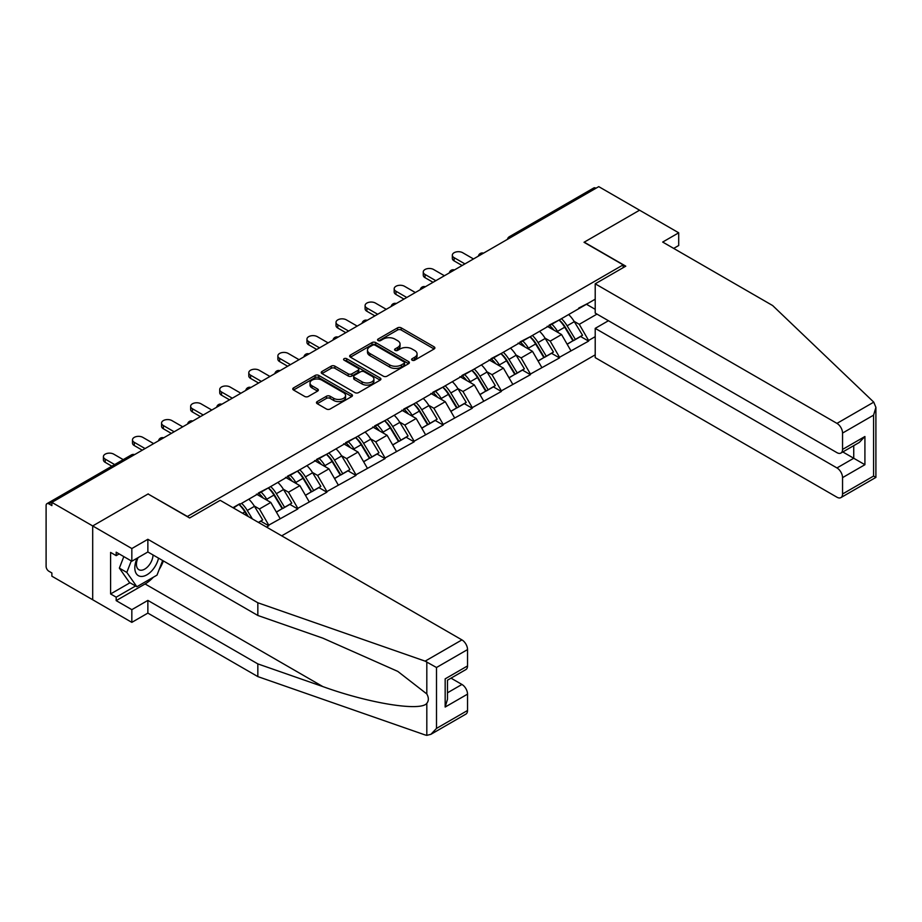<?xml version="1.0" encoding="UTF-8"?>
<svg xmlns="http://www.w3.org/2000/svg" width="922" height="922" viewBox="0 0 922 922"><rect width="100%" height="100%" fill="white"/><g stroke="black" fill="none" stroke-linecap="round" stroke-linejoin="round"><path stroke-width="1.38" d="M412.134 360.191A1.809 1.049 0 0 0 414.693 360.191L434.135 348.977A2.593 1.498 0 0 0 434.884 347.917A2.593 1.498 0 0 0 434.135 346.856L401.197 327.852A2.593 1.498 0 0 0 397.543 327.852L378.101 339.065A1.809 1.049 0 0 0 377.571 339.803A1.809 1.049 0 0 0 378.101 340.552A1.809 1.049 0 0 0 380.659 340.552L383.183 339.1A8.275 4.783 0 0 1 394.893 339.1L397.636 340.679A8.275 4.783 0 0 1 400.056 344.056A8.275 4.783 0 0 1 397.636 347.444L395.112 348.896A1.809 1.049 0 0 0 394.581 349.634A1.809 1.049 0 0 0 395.112 350.372A1.809 1.049 0 0 0 397.682 350.372L400.194 348.919A8.275 4.783 0 0 1 411.904 348.919L414.646 350.498A8.275 4.783 0 0 1 417.067 353.887A8.275 4.783 0 0 1 414.646 357.263L412.134 358.716A1.809 1.049 0 0 0 411.604 359.453A1.809 1.049 0 0 0 412.134 360.191L412.134 358.716M317.226 401.577A2.593 1.498 0 0 0 316.465 402.626A2.593 1.498 0 0 0 317.226 403.686L326.457 409.022A2.593 1.498 0 0 0 330.122 409.022L351.708 396.552A2.593 1.498 0 0 0 352.469 395.503A2.593 1.498 0 0 0 351.708 394.443L318.782 375.427A2.593 1.498 0 0 0 315.117 375.427L293.53 387.897A2.593 1.498 0 0 0 292.77 388.957A2.593 1.498 0 0 0 293.53 390.006L304.686 396.448A2.593 1.498 0 0 0 308.351 396.448L317.594 391.112A2.593 1.498 0 0 0 318.344 390.064A2.593 1.498 0 0 0 317.594 389.003L312.051 385.811A6.927 3.999 0 0 1 310.023 382.987A6.927 3.999 0 0 1 314.298 379.288A6.927 3.999 0 0 1 321.847 380.164L343.526 392.68A6.927 3.999 0 0 1 345.554 395.503A6.927 3.999 0 0 1 341.278 399.191A6.927 3.999 0 0 1 333.729 398.327L330.122 396.241A2.593 1.498 0 0 0 326.457 396.241L317.226 401.577L317.226 403.686M148.246 493.869L92.696 525.943L51.874 502.375L598.747 186.636L639.568 210.204L584.029 242.279L623.168 264.868L187.385 516.47L148.246 494.088M383.356 376.176A2.593 1.498 0 0 0 387.021 376.176L408.607 363.706A2.593 1.498 0 0 0 409.368 362.646A2.593 1.498 0 0 0 408.607 361.597L375.68 342.581A2.593 1.498 0 0 0 372.015 342.581L350.429 355.051A2.593 1.498 0 0 0 349.668 356.099A2.593 1.498 0 0 0 350.429 357.16L383.356 376.176M344.84 360.583A1.809 1.049 0 0 1 346.684 360.836L380.129 380.152L358.566 392.599A2.593 1.498 0 0 1 354.912 392.599L321.985 373.583L331.217 368.293L331.217 366.138L321.985 371.474A2.593 1.498 0 0 0 321.225 372.523A2.593 1.498 0 0 0 321.985 373.583L321.985 371.474M331.217 368.293A2.593 1.498 0 0 1 334.882 368.293L334.882 366.138A2.593 1.498 0 0 0 331.217 366.138M334.882 366.138L348.239 373.848A2.593 1.498 0 0 0 351.893 373.848L358.024 370.31A2.593 1.498 0 0 0 358.785 369.249A2.593 1.498 0 0 0 358.024 368.201L344.113 360.168A1.809 1.049 0 0 1 343.583 359.43A1.809 1.049 0 0 1 344.701 358.462A1.809 1.049 0 0 1 346.684 358.693L380.164 378.02A2.593 1.498 0 0 1 380.913 379.08A2.593 1.498 0 0 1 380.164 380.129L380.164 378.02M281.694 535.843L595.209 354.843M623.168 264.868L623.168 267.668M233.52 508.022L239.662 503.827L232.955 507.699M239.662 504.472L595.209 299.201M595.209 336.657L588.593 340.472L579.27 324.325L574.106 321.352M559.181 320.003A17.656 10.2 -120 0 1 565.221 327.068L573.449 340.667L580.63 336.518L588.593 341.117L588.593 340.472M588.593 341.117L559.516 357.263L550.192 341.117L545.029 338.132M530.104 336.795A17.656 10.2 -120 0 1 536.143 343.86L544.372 357.448L551.552 353.31L559.516 357.909L559.516 357.263M559.516 357.909L530.438 374.044L521.114 357.909L515.951 354.924M501.026 353.575A17.656 10.2 -120 0 1 507.065 360.652L515.294 374.24L522.474 370.091L530.438 374.689L530.438 374.044M530.438 374.689L501.361 390.836L492.037 374.689L486.874 371.716M471.949 370.367A17.656 10.2 -120 0 1 477.988 377.432L486.228 391.02L493.397 386.883L501.361 391.481L501.361 390.836M501.361 391.481L472.283 407.616L462.959 391.481L457.796 388.496M442.871 387.159A17.656 10.2 -120 0 1 448.91 394.224L457.151 407.812L464.319 403.675L472.283 408.262L472.283 407.616M472.283 408.262L443.205 424.408L433.882 408.262L428.718 405.288M413.794 403.94A17.656 10.2 -120 0 1 419.833 411.016L428.073 424.604L435.242 420.455L443.205 425.054L443.205 424.408M443.205 425.054L414.128 441.2L404.804 425.054L399.652 422.069M384.716 420.732A17.656 10.2 -120 0 1 390.755 427.796L398.995 441.384L406.164 437.247L414.128 441.845L414.128 441.2M414.128 441.845L385.05 457.98L375.738 441.845L370.575 438.86M355.638 437.512A17.656 10.2 -120 0 1 361.689 444.588L369.918 458.176L377.086 454.027L385.05 458.626L385.05 457.98M385.05 458.626L355.973 474.772L346.66 458.626L341.497 455.652M326.561 454.304A17.656 10.2 -120 0 1 332.612 461.369L340.84 474.968L348.009 470.819L355.973 475.418L355.973 474.772M355.973 475.418L326.895 491.553L317.583 475.418L312.42 472.433M297.483 471.096A17.656 10.2 -120 0 1 303.534 478.161L311.763 491.749L318.931 487.611L326.895 492.21L326.895 491.553M326.895 492.21L297.818 508.345L288.505 492.21L283.342 489.225M268.406 487.876A17.656 10.2 -120 0 1 274.456 494.953L282.685 508.541L289.865 504.392L297.818 508.99L297.818 508.345M297.818 508.99L268.74 525.137L259.428 508.99L254.265 506.005M258.552 522.474L260.788 521.184L268.74 525.782L268.74 525.137M268.74 525.782L266.504 527.073M258.863 492.74L268.74 487.68M259.428 508.99L270.791 502.432L256.443 494.146M280.115 518.567L270.791 502.432M287.941 475.959L297.818 470.9M288.505 492.21L299.869 485.64L285.52 477.354M309.193 501.787L299.869 485.64M317.018 459.168L326.895 454.108M317.583 475.418L328.947 468.849L314.598 460.562M338.27 484.995L328.947 468.849M346.096 442.376L355.973 437.316M346.66 458.626L358.024 452.068L343.675 443.782M367.348 468.203L358.024 452.068M375.173 425.595L385.05 420.536M375.738 441.845L387.102 435.276L372.753 426.99M396.425 451.423L387.102 435.276M404.251 408.803L414.128 403.744M404.804 425.054L416.179 418.484L401.831 410.198M425.503 434.631L416.179 418.484M433.328 392.011L443.205 386.963M433.882 408.262L445.257 401.704L430.908 393.417M454.581 417.839L445.257 401.704M462.406 375.231L472.283 370.171M462.959 391.481L474.334 384.912L459.986 376.625M483.658 401.058L474.334 384.912M491.484 358.439L501.361 353.38M492.037 374.689L503.412 368.132L489.063 359.845M512.736 384.267L503.412 368.132M520.561 341.659L530.438 336.599M521.114 357.909L532.49 351.34L518.141 343.053M541.802 367.486L532.49 351.34M549.639 324.867L559.516 319.807M550.192 341.117L561.567 334.548L547.207 326.261M570.879 350.694L561.567 334.548M595.958 188.249L511.514 237M510.327 237.692A3.953 2.282 120 0 1 511.33 236.896A3.953 2.282 60 0 0 509.359 236.7L593.791 187.95A3.953 2.282 60 0 1 595.773 188.146M578.716 308.075L588.593 303.027M579.27 324.325L596.983 314.102M586.45 304.26L595.209 309.319M153.294 577.264A29.654 17.126 -60 0 1 145.077 583.949L116.184 600.625L131.834 609.661L131.834 622.362L92.696 599.761L92.696 525.943L148.062 493.985L189.621 517.98L220.185 500.323L461.934 639.903A7.906 4.564 60 0 1 467.535 649.584L436.498 667.505L425.146 661.143L257.837 602.769L147.866 539.289L131.834 548.544L92.696 525.943L92.696 599.761L51.874 576.192L51.874 572.965L48.901 571.248A3.953 2.282 -120 0 1 46.1 566.408L46.1 505.498A3.953 2.282 -120 0 1 46.918 503.689A3.953 2.282 -120 0 1 48.901 503.885L51.874 505.602L51.874 502.375M564.817 327.391L565.739 327.921M535.74 344.171L536.662 344.713M506.662 360.963L507.584 361.493M477.584 377.755L478.506 378.285M448.507 394.535L449.429 395.077M419.429 411.327L420.351 411.857M390.352 428.119L391.274 428.649M361.274 444.9L362.196 445.43M332.197 461.692L333.119 462.222M303.119 478.472L304.041 479.014M274.041 495.264L274.963 495.794M244.964 512.056L245.886 512.586M412.86 360.456L414.646 359.419A8.275 4.783 0 0 0 417.067 356.03L417.067 353.887M400.056 344.056L400.056 346.211A8.275 4.783 0 0 1 397.636 349.588L395.838 350.625M434.101 348.989L401.197 329.995A2.593 1.498 0 0 0 397.543 329.995L378.827 340.806M408.573 363.729L375.68 344.736A2.593 1.498 0 0 0 372.015 344.736L350.464 357.183M404.032 363.395A1.809 1.049 0 0 0 404.562 362.646A1.809 1.049 0 0 0 404.032 361.908L375.127 345.22A1.809 1.049 0 0 0 372.569 345.22L369.918 346.753A8.275 4.783 0 0 0 367.486 350.13A8.275 4.783 0 0 0 369.918 353.518L389.672 364.916A8.275 4.783 0 0 0 401.381 364.916L404.032 363.395L404.032 365.538A1.809 1.049 0 0 0 404.562 364.801L404.562 362.646M367.486 350.13L367.486 352.285A8.275 4.783 0 0 0 369.918 355.662L369.918 353.518M404.032 365.538L401.381 367.071A8.275 4.783 0 0 1 389.672 367.071L369.918 355.662M334.882 368.293L348.239 376.003A2.593 1.498 0 0 0 351.893 376.003L358.024 372.465A2.593 1.498 0 0 0 358.785 371.405L358.785 369.249M362.092 381.846A6.927 3.999 0 0 0 369.641 382.711A6.927 3.999 0 0 0 373.906 379.023A6.927 3.999 0 0 0 371.877 376.199L364.248 371.785A2.593 1.498 0 0 0 360.583 371.785L354.451 375.323A2.593 1.498 0 0 0 353.702 376.383A2.593 1.498 0 0 0 354.451 377.444L362.092 381.846L362.092 384.001A6.927 3.999 0 0 0 369.641 384.866A6.927 3.999 0 0 0 373.906 381.178L373.906 379.023M353.702 376.383L353.702 378.539A2.593 1.498 0 0 0 354.451 379.587L354.451 377.444M362.092 384.001L354.451 379.587M345.554 395.503L345.554 397.659A6.927 3.999 0 0 1 341.278 401.347A6.927 3.999 0 0 1 333.729 400.482L330.122 398.396A2.593 1.498 0 0 0 326.457 398.396L317.26 403.709M310.023 382.987L310.023 385.131A6.927 3.999 0 0 0 312.051 387.966L312.051 385.811M317.56 391.135L312.051 387.966M351.708 394.443L351.708 396.552L318.782 377.582A2.593 1.498 0 0 0 315.117 377.582L293.565 390.029L293.53 387.897M454.108 257.664L454.108 260.891A6.062 3.504 180 0 1 452.333 258.414L452.333 255.187A6.062 3.504 0 0 0 454.108 257.664L464.918 263.899M473.493 258.955L462.683 252.709A6.062 3.504 0 0 0 456.079 251.96A6.062 3.504 0 0 0 452.333 255.187M568.644 314.54A21.609 12.482 60 0 1 574.302 321.663L567.122 325.812A21.609 12.482 -120 0 0 561.463 318.689M567.122 325.812L575.363 339.4L582.531 335.251L574.302 321.663M573.449 340.667L575.363 339.4M580.63 336.518L582.531 335.251M549.109 325.178A17.656 10.2 60 0 1 553.972 330.168M551.863 324.221A21.609 12.482 60 0 1 557.522 331.355L558.34 332.692M567.18 344.286L572.931 340.794L564.702 327.206A21.609 12.482 -120 0 0 559.043 320.084M572.931 340.794L567.111 344.16M454.108 260.891L462.129 265.524M425.03 274.456L425.03 277.683A6.062 3.504 180 0 1 423.256 275.205L423.256 271.978A6.062 3.504 0 0 0 425.03 274.456L435.841 280.691M444.416 275.747L433.605 269.501A6.062 3.504 0 0 0 427.001 268.74A6.062 3.504 0 0 0 423.256 271.978M539.566 331.332A21.609 12.482 60 0 1 545.225 338.455L538.045 342.592A21.609 12.482 -120 0 0 532.386 335.47M538.045 342.592L546.285 356.192L553.454 352.043L545.225 338.455M544.372 357.448L546.285 356.192M551.552 353.31L553.454 352.043M520.031 341.958A17.656 10.2 60 0 1 524.895 346.96M522.786 341.013A21.609 12.482 60 0 1 528.456 348.136L529.263 349.473M538.102 361.067L543.853 357.586L535.624 343.998A21.609 12.482 -120 0 0 529.966 336.876M543.853 357.586L538.033 360.951M425.03 277.683L433.052 282.305M395.953 291.237L395.953 294.464A6.062 3.504 180 0 1 394.178 291.997L394.178 288.759A6.062 3.504 0 0 0 395.953 291.237L406.763 297.483M415.338 292.528L404.528 286.293A6.062 3.504 0 0 0 397.924 285.532A6.062 3.504 0 0 0 394.178 288.759M510.488 348.113A21.609 12.482 60 0 1 516.147 355.235L508.967 359.384A21.609 12.482 -120 0 0 503.308 352.262M508.967 359.384L517.207 372.972L524.376 368.835L516.147 355.235M515.294 374.24L517.207 372.972M522.474 370.091L524.376 368.835M490.953 358.75A17.656 10.2 60 0 1 495.817 363.741M493.708 357.805A21.609 12.482 60 0 1 499.378 364.928L500.185 366.265M509.025 377.859L514.776 374.378L506.547 360.779A21.609 12.482 -120 0 0 500.888 353.656M514.776 374.378L508.956 377.732M395.953 294.464L403.974 299.097M366.875 308.029L366.875 311.256A6.062 3.504 180 0 1 365.1 308.778L365.1 305.551A6.062 3.504 0 0 0 366.875 308.029L377.686 314.264M386.26 309.319L375.45 303.073A6.062 3.504 0 0 0 368.846 302.312A6.062 3.504 0 0 0 365.1 305.551M481.411 364.905A21.609 12.482 60 0 1 487.07 372.027L479.901 376.176A21.609 12.482 -120 0 0 474.231 369.042M479.901 376.176L488.13 389.764L495.298 385.615L487.07 372.027M486.228 391.02L488.13 389.764M493.397 386.883L495.298 385.615M461.876 375.542A17.656 10.2 60 0 1 466.739 380.532M464.63 374.586A21.609 12.482 60 0 1 470.301 381.708L471.107 383.056M479.947 394.651L485.698 391.159L477.469 377.571A21.609 12.482 -120 0 0 471.81 370.448M485.698 391.159L479.878 394.524M366.875 311.256L374.897 315.877M337.798 324.809L337.798 328.048A6.062 3.504 180 0 1 336.023 325.57L336.023 322.343A6.062 3.504 0 0 0 337.798 324.809L348.608 331.056M357.183 326.1L346.372 319.865A6.062 3.504 0 0 0 339.769 319.104A6.062 3.504 0 0 0 336.023 322.343M452.333 381.696A21.609 12.482 60 0 1 457.992 388.819L450.823 392.956A21.609 12.482 -120 0 0 445.153 385.834M450.823 392.956L459.052 406.544L466.221 402.407L457.992 388.819M457.151 407.812L459.052 406.544M464.319 403.675L466.221 402.407M432.798 392.323A17.656 10.2 60 0 1 437.662 397.324M435.553 391.377A21.609 12.482 60 0 1 441.223 398.5L442.03 399.837M450.87 411.431L456.632 407.95L448.392 394.362A21.609 12.482 -120 0 0 442.733 387.228M456.632 407.95L450.8 411.304M337.798 328.048L345.819 332.669M308.72 341.601L308.72 344.828A6.062 3.504 180 0 1 306.945 342.35L306.945 339.123A6.062 3.504 0 0 0 308.72 341.601L319.531 347.848M328.105 342.892L317.295 336.645A6.062 3.504 0 0 0 310.691 335.896A6.062 3.504 0 0 0 306.945 339.123M423.256 398.477A21.609 12.482 60 0 1 428.914 405.599L421.746 409.748A21.609 12.482 -120 0 0 416.076 402.626M421.746 409.748L429.975 423.336L437.143 419.187L428.914 405.599M428.073 424.604L429.975 423.336M435.242 420.455L437.143 419.187M403.721 409.114A17.656 10.2 60 0 1 408.596 414.105M406.475 408.169A21.609 12.482 60 0 1 412.146 415.292L412.952 416.629M421.803 428.223L427.554 424.731L419.314 411.143A21.609 12.482 -120 0 0 413.655 404.02M427.554 424.731L421.723 428.096M308.72 344.828L316.742 349.461M137.171 558.156A17.138 9.888 120 0 0 140.882 576.423A17.138 9.888 120 0 0 158.538 558.144M138.093 557.626A11.732 6.777 120 0 0 138.865 569.692A11.732 6.777 120 0 0 140.582 570.222A11.732 6.777 120 0 0 153.029 554.963M162.664 560.518L157.005 575.121L136.871 586.738L129.426 582.439L119.353 568.125L123.825 556.611M136.871 586.738L126.81 572.424L131.281 560.91M119.353 568.125L126.81 572.424M873.756 402.142L875.9 407.363L873.583 415.154L842.547 433.075A7.906 4.564 -120 0 0 836.957 423.382L873.756 402.142L772.648 305.551L662.688 242.06L678.707 232.805L639.568 210.204L584.214 242.163L625.773 266.17L595.209 283.815L836.957 423.382M678.707 232.805L678.707 245.506L673.682 248.41M608.439 320.729L595.209 328.37L595.209 357.632L836.957 497.212A7.906 4.564 -120 0 0 840.91 497.603A7.906 4.564 -120 0 0 842.547 493.985L842.547 477.619A7.906 4.564 -120 0 0 836.957 467.938L853.737 458.257L864.917 464.711L842.547 477.619M595.209 328.37L836.957 467.938M595.209 283.815L595.209 313.088L836.957 452.656A7.906 4.564 -120 0 0 840.91 453.048A7.906 4.564 -120 0 0 842.547 449.429L842.547 433.075M842.812 451.953L853.737 458.257L853.737 445.649M842.547 449.429L864.917 436.509L859.327 442.422L840.91 453.048M842.547 493.985L873.583 476.063L874.759 476.743M131.834 609.661L147.866 600.406L257.837 663.898L257.837 676.598L425.146 734.961L426.817 735.364L430.908 734.315L436.498 728.415L467.535 710.493A7.906 4.564 60 0 1 465.898 714.112L430.908 734.315M257.837 663.898L322.838 686.579C369.019 703.348 420.743 711.68 426.817 703.325C428.845 700.778 428.845 697.654 426.817 693.955L397.774 671.389L322.838 638.151L257.837 615.47L147.866 551.978L131.834 561.233L116.184 552.197L116.184 555.643L110.594 552.416L110.594 593.952L116.184 597.179L135.569 585.989M147.866 600.406L147.866 613.107L131.834 622.362M257.837 676.598L147.866 613.107M467.535 649.584L467.535 665.938A7.906 4.564 60 0 1 465.898 669.568L447.481 680.194L447.481 699.256L445.165 707.047L445.165 678.857C448.184 680.597 448.184 680.597 445.165 678.857L467.535 665.938M131.834 548.544L131.834 561.233M116.184 600.625L116.184 597.179M147.866 539.289L147.866 551.978M257.837 602.769L257.837 615.47M447.481 692.802L461.934 684.458A7.906 4.564 60 0 1 467.535 694.139L467.535 710.493M461.934 684.458L451.019 678.154M163.39 560.945A29.654 17.126 -60 0 1 159.183 569.496M119.169 553.915L116.184 555.643M110.594 593.952L129.979 582.762M279.643 358.393L279.643 361.62A6.062 3.504 180 0 1 277.868 359.142L277.868 355.915A6.062 3.504 0 0 0 279.643 358.393L290.453 364.628M299.028 359.684L288.217 353.437A6.062 3.504 0 0 0 281.613 352.677A6.062 3.504 0 0 0 277.868 355.915M394.178 415.269A21.609 12.482 60 0 1 399.837 422.391L392.668 426.529A21.609 12.482 -120 0 0 386.998 419.406M392.668 426.529L400.897 440.128L408.077 435.979L399.837 422.391M398.995 441.384L400.897 440.128M406.164 437.247L408.077 435.979M374.643 425.895A17.656 10.2 60 0 1 379.518 430.897M377.398 424.95A21.609 12.482 60 0 1 383.068 432.072L383.875 433.421M392.726 445.003L398.477 441.523L390.237 427.935A21.609 12.482 -120 0 0 384.578 420.812M398.477 441.523L392.645 444.888M279.643 361.62L287.664 366.241M250.577 375.173L250.577 378.4A6.062 3.504 180 0 1 248.79 375.934L248.79 372.695A6.062 3.504 0 0 0 250.577 375.173L261.387 381.42M269.95 376.464L259.14 370.229A6.062 3.504 0 0 0 252.536 369.468A6.062 3.504 0 0 0 248.79 372.695M365.1 432.049A21.609 12.482 60 0 1 370.759 439.172L363.591 443.321A21.609 12.482 -120 0 0 357.92 436.198M363.591 443.321L371.82 456.909L379 452.771L370.759 439.172M369.918 458.176L371.82 456.909M377.086 454.027L379 452.771M345.566 442.687A17.656 10.2 60 0 1 350.441 447.689M348.32 441.742A21.609 12.482 60 0 1 353.99 448.864L354.797 450.201M363.648 461.795L369.399 458.315L361.159 444.715A21.609 12.482 -120 0 0 355.5 437.593M369.399 458.315L363.568 461.668M250.577 378.4L258.586 383.033M221.499 391.965L221.499 395.192A6.062 3.504 180 0 1 219.724 392.714L219.724 389.487A6.062 3.504 0 0 0 221.499 391.965L232.309 398.2M240.884 393.256L230.074 387.01A6.062 3.504 0 0 0 223.458 386.249A6.062 3.504 0 0 0 219.724 389.487M336.023 448.841A21.609 12.482 60 0 1 341.682 455.964L334.513 460.113A21.609 12.482 -120 0 0 328.843 452.99M334.513 460.113L342.742 473.701L349.922 469.552L341.682 455.964M340.84 474.968L342.742 473.701M348.009 470.819L349.922 469.552M316.488 459.479A17.656 10.2 60 0 1 321.363 464.469M319.243 458.522A21.609 12.482 60 0 1 324.913 465.645L325.72 466.993M334.571 478.587L340.322 475.095L332.093 461.507A21.609 12.482 -120 0 0 326.423 454.385M340.322 475.095L334.49 478.46M221.499 395.192L229.509 399.814M192.421 408.746L192.421 411.984A6.062 3.504 180 0 1 190.647 409.506L190.647 406.279A6.062 3.504 0 0 0 192.421 408.746L203.232 414.992M211.806 410.036L200.996 403.801A6.062 3.504 0 0 0 194.381 403.041A6.062 3.504 0 0 0 190.647 406.279M306.945 465.633A21.609 12.482 60 0 1 312.604 472.756L305.436 476.893A21.609 12.482 -120 0 0 299.765 469.771M305.436 476.893L313.664 490.481L320.844 486.343L312.604 472.756M311.763 491.749L313.664 490.481M318.931 487.611L320.844 486.343M287.41 476.259A17.656 10.2 60 0 1 292.286 481.261M290.165 475.314A21.609 12.482 60 0 1 295.835 482.437L296.642 483.773M305.493 495.368L311.244 491.887L303.015 478.299A21.609 12.482 -120 0 0 297.345 471.177M311.244 491.887L305.413 495.252M192.421 411.984L200.431 416.606M163.344 425.538L163.344 428.765A6.062 3.504 180 0 1 161.569 426.287L161.569 423.06A6.062 3.504 0 0 0 163.344 425.538L174.154 431.784M182.729 426.828L171.918 420.593A6.062 3.504 0 0 0 165.303 419.833A6.062 3.504 0 0 0 161.569 423.06M277.868 482.413A21.609 12.482 60 0 1 283.538 489.536L276.358 493.685A21.609 12.482 -120 0 0 270.688 486.562M276.358 493.685L284.587 507.273L291.767 503.135L283.538 489.536M282.685 508.541L284.587 507.273M289.865 504.392L291.767 503.135M258.333 493.051A17.656 10.2 60 0 1 263.208 498.041M261.087 492.106A21.609 12.482 60 0 1 266.758 499.228L267.564 500.565M276.416 512.159L282.167 508.667L273.938 495.079A21.609 12.482 -120 0 0 268.267 487.957M282.167 508.667L276.346 512.033M163.344 428.765L171.354 433.398M134.266 442.33L134.266 445.557A6.062 3.504 180 0 1 132.491 443.079L132.491 439.852A6.062 3.504 0 0 0 134.266 442.33L145.077 448.565M153.651 443.62L142.841 437.374A6.062 3.504 0 0 0 136.226 436.613A6.062 3.504 0 0 0 132.491 439.852M248.79 499.205A21.609 12.482 60 0 1 254.46 506.328L247.28 510.465A21.609 12.482 -120 0 0 241.61 503.343M247.28 510.465L252.398 518.925M254.46 506.328L262.689 519.916L258.402 522.394M260.788 521.184L262.689 519.916M239.328 504.668A17.656 10.2 -120 0 1 245.379 511.733L248.295 516.551M247.373 516.02L244.86 511.871A21.609 12.482 -120 0 0 239.19 504.749M134.266 445.557L142.276 450.178M105.189 459.11L105.189 462.337A6.062 3.504 180 0 1 103.414 459.871L103.414 456.644A6.062 3.504 0 0 0 105.189 459.11L114.651 464.573M123.225 459.629L113.763 454.166A6.062 3.504 0 0 0 107.148 453.405A6.062 3.504 0 0 0 103.414 456.644M105.189 462.337L111.862 466.198M133.517 455.238L48.901 503.885M134.335 454.765A3.953 2.282 -60 0 0 133.333 455.134A3.953 2.282 -120 0 0 131.35 454.938L46.918 503.689M481.249 254.472A3.953 2.282 120 0 1 482.252 253.677A3.953 2.282 -60 0 1 483.255 253.32M452.172 271.264A3.953 2.282 120 0 1 453.175 270.469A3.953 2.282 -60 0 1 454.177 270.1M423.094 288.056A3.953 2.282 120 0 1 424.097 287.261A3.953 2.282 -60 0 1 425.1 286.892M394.017 304.836A3.953 2.282 120 0 1 395.019 304.041A3.953 2.282 -60 0 1 396.034 303.684M364.939 321.628A3.953 2.282 120 0 1 365.942 320.833A3.953 2.282 -60 0 1 366.956 320.464M335.862 338.409A3.953 2.282 120 0 1 336.876 337.613A3.953 2.282 -60 0 1 337.878 337.256M306.784 355.201A3.953 2.282 120 0 1 307.798 354.405A3.953 2.282 -60 0 1 308.801 354.036M277.718 371.992A3.953 2.282 120 0 1 278.721 371.197A3.953 2.282 -60 0 1 279.723 370.828M248.64 388.773A3.953 2.282 120 0 1 249.643 387.978A3.953 2.282 -60 0 1 250.646 387.62M219.563 405.565A3.953 2.282 120 0 1 220.565 404.77A3.953 2.282 -60 0 1 221.568 404.401M190.485 422.345A3.953 2.282 120 0 1 191.488 421.561A3.953 2.282 -60 0 1 192.491 421.193M161.408 439.137A3.953 2.282 120 0 1 162.41 438.342A3.953 2.282 -60 0 1 163.413 437.985M414.646 359.419L414.646 357.263M395.112 350.372L395.112 348.896M397.636 349.588L397.636 347.444M378.101 340.552L378.101 339.065M397.543 329.995L397.543 327.852M401.197 329.995L401.197 327.852M434.135 348.977L434.135 346.856M350.429 357.16L350.429 355.051M372.015 344.736L372.015 342.581M375.68 344.736L375.68 342.581M408.607 363.706L408.607 361.597M389.672 367.071L389.672 364.916M401.381 367.071L401.381 364.916M348.239 376.003L348.239 373.848M351.893 376.003L351.893 373.848M358.024 372.465L358.024 370.31M346.684 360.836L346.684 358.693M326.457 398.396L326.457 396.241M330.122 398.396L330.122 396.241M333.729 400.482L333.729 398.327M317.594 391.112L317.594 389.003M315.117 377.582L315.117 375.427M318.782 377.582L318.782 375.427M564.702 327.206L557.522 331.355M535.624 343.998L528.456 348.136M506.547 360.779L499.378 364.928M477.469 377.571L470.301 381.708M448.392 394.362L441.223 398.5M419.314 411.143L412.146 415.292M873.583 476.063L873.583 415.154M864.917 436.509L864.917 464.711M426.817 735.364L426.817 703.325M426.817 693.955L426.817 661.915M436.498 667.505L436.498 728.415M467.535 694.139L445.165 707.047M425.146 661.143L461.934 639.903M145.077 583.949L322.838 686.579M390.237 427.935L383.068 432.072M361.159 444.715L353.99 448.864M332.093 461.507L324.913 465.645M303.015 478.299L295.835 482.437M273.938 495.079L266.758 499.228M244.86 511.871L242.521 513.22M509.359 236.7A3.953 3.953 0 0 0 507.457 239.351M483.52 253.17A3.953 3.953 0 0 0 478.38 256.132M454.442 269.95A3.953 3.953 0 0 0 449.302 272.924M425.365 286.742A3.953 3.953 0 0 0 420.225 289.715M396.287 303.522A3.953 3.953 0 0 0 391.147 306.496M367.21 320.314A3.953 3.953 0 0 0 362.069 323.288M338.144 337.106A3.953 3.953 0 0 0 332.992 340.068M309.066 353.887A3.953 3.953 0 0 0 303.914 356.86M279.988 370.679A3.953 3.953 0 0 0 274.837 373.652M250.911 387.459A3.953 3.953 0 0 0 245.759 390.432M221.833 404.251A3.953 3.953 0 0 0 216.682 407.224M192.756 421.043A3.953 3.953 0 0 0 187.604 424.005M163.678 437.823A3.953 3.953 0 0 0 158.526 440.797M134.6 454.615A3.953 3.953 0 0 0 131.35 454.938M875.9 407.363L875.9 477.4L840.91 497.603"/></g></svg>
